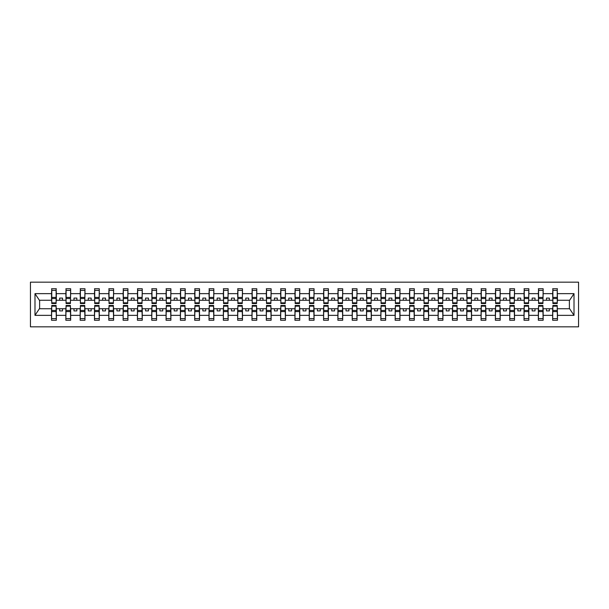 <?xml version="1.0" encoding="UTF-8"?>
<svg xmlns="http://www.w3.org/2000/svg" width="609" height="609" viewBox="0 0 609 609"><rect width="100%" height="100%" fill="white"/><g stroke="black" fill="none" stroke-linecap="round" stroke-linejoin="round"><path stroke-width="0.91" d="M30.45 326.835L578.55 326.835L578.55 282.165L30.45 282.165L30.45 326.835M552.888 307.02L552.66 308.74L543.152 308.74L542.923 307.02M557.243 301.98L557.471 300.26L569.621 300.26L574.013 293.645L574.013 315.355L557.471 315.355L557.471 320.25L552.66 320.25L552.66 308.74M557.243 307.02L557.471 315.355M538.577 307.02L538.341 308.74L528.84 308.74L528.604 307.02M552.66 315.355L543.152 315.355L543.152 320.25L538.341 320.25L538.341 308.74M543.152 315.355L543.152 308.74M524.258 307.02L524.029 308.74L514.521 308.74L514.293 307.02M538.341 315.355L528.84 315.355L528.84 320.25L524.029 320.25L524.029 308.74M528.84 315.355L528.84 308.74M509.939 307.02L509.71 308.74L500.202 308.74L499.974 307.02M524.029 315.355L514.521 315.355L514.521 320.25L509.71 320.25L509.71 308.74M514.521 315.355L514.521 308.74M495.619 307.02L495.391 308.74L485.883 308.74L485.655 307.02M509.71 315.355L500.202 315.355L500.202 320.25L495.391 320.25L495.391 308.74M500.202 315.355L500.202 308.74M481.3 307.02L481.072 308.74L471.564 308.74L471.336 307.02M495.391 315.355L485.883 315.355L485.883 320.25L481.072 320.25L481.072 308.74M485.883 315.355L485.883 308.74M466.981 307.02L466.753 308.74L457.245 308.74L457.016 307.02M481.072 315.355L471.564 315.355L471.564 320.25L466.753 320.25L466.753 308.74M471.564 315.355L471.564 308.74M452.662 307.02L452.434 308.74L442.926 308.74L442.697 307.02M466.753 315.355L457.245 315.355L457.245 320.25L452.434 320.25L452.434 308.74M457.245 315.355L457.245 308.74M438.343 307.02L438.115 308.74L428.607 308.74L428.378 307.02M452.434 315.355L442.926 315.355L442.926 320.25L438.115 320.25L438.115 308.74M442.926 315.355L442.926 308.74M424.031 307.02L423.795 308.74L414.295 308.74L414.059 307.02M438.115 315.355L428.607 315.355L428.607 320.25L423.795 320.25L423.795 308.74M428.607 315.355L428.607 308.74M409.712 307.02L409.484 308.74L399.976 308.74L399.748 307.02M423.795 315.355L414.295 315.355L414.295 320.25L409.484 320.25L409.484 308.74M414.295 315.355L414.295 308.74M395.393 307.02L395.165 308.74L385.657 308.74L385.428 307.02M409.484 315.355L399.976 315.355L399.976 320.25L395.165 320.25L395.165 308.74M399.976 315.355L399.976 308.74M381.074 307.02L380.846 308.74L371.338 308.74L371.109 307.02M395.165 315.355L385.657 315.355L385.657 320.25L380.846 320.25L380.846 308.74M385.657 315.355L385.657 308.74M366.755 307.02L366.527 308.74L357.019 308.74L356.79 307.02M380.846 315.355L371.338 315.355L371.338 320.25L366.527 320.25L366.527 308.74M371.338 315.355L371.338 308.74M352.436 307.02L352.208 308.74L342.7 308.74L342.471 307.02M366.527 315.355L357.019 315.355L357.019 320.25L352.208 320.25L352.208 308.74M357.019 315.355L357.019 308.74M338.117 307.02L337.888 308.74L328.38 308.74L328.152 307.02M352.208 315.355L342.7 315.355L342.7 320.25L337.888 320.25L337.888 308.74M342.7 315.355L342.7 308.74M323.798 307.02L323.569 308.74L314.061 308.74L313.833 307.02M337.888 315.355L328.38 315.355L328.38 320.25L323.569 320.25L323.569 308.74M328.38 315.355L328.38 308.74M309.486 307.02L309.25 308.74L299.75 308.74L299.514 307.02M323.569 315.355L314.061 315.355L314.061 320.25L309.25 320.25L309.25 308.74M314.061 315.355L314.061 308.74M295.167 307.02L294.939 308.74L285.431 308.74L285.202 307.02M309.25 315.355L299.75 315.355L299.75 320.25L294.939 320.25L294.939 308.74M299.75 315.355L299.75 308.74M280.848 307.02L280.62 308.74L271.112 308.74L270.883 307.02M294.939 315.355L285.431 315.355L285.431 320.25L280.62 320.25L280.62 308.74M285.431 315.355L285.431 308.74M266.529 307.02L266.3 308.74L256.792 308.74L256.564 307.02M280.62 315.355L271.112 315.355L271.112 320.25L266.3 320.25L266.3 308.74M271.112 315.355L271.112 308.74M252.21 307.02L251.981 308.74L242.473 308.74L242.245 307.02M266.3 315.355L256.792 315.355L256.792 320.25L251.981 320.25L251.981 308.74M256.792 315.355L256.792 308.74M237.891 307.02L237.662 308.74L228.154 308.74L227.926 307.02M251.981 315.355L242.473 315.355L242.473 320.25L237.662 320.25L237.662 308.74M242.473 315.355L242.473 308.74M223.572 307.02L223.343 308.74L213.835 308.74L213.607 307.02M237.662 315.355L228.154 315.355L228.154 320.25L223.343 320.25L223.343 308.74M228.154 315.355L228.154 308.74M209.252 307.02L209.024 308.74L199.516 308.74L199.288 307.02M223.343 315.355L213.835 315.355L213.835 320.25L209.024 320.25L209.024 308.74M213.835 315.355L213.835 308.74M194.941 307.02L194.705 308.74L185.205 308.74L184.969 307.02M209.024 315.355L199.516 315.355L199.516 320.25L194.705 320.25L194.705 308.74M199.516 315.355L199.516 308.74M180.622 307.02L180.393 308.74L170.885 308.74L170.657 307.02M194.705 315.355L185.205 315.355L185.205 320.25L180.393 320.25L180.393 308.74M185.205 315.355L185.205 308.74M166.303 307.02L166.074 308.74L156.566 308.74L156.338 307.02M180.393 315.355L170.885 315.355L170.885 320.25L166.074 320.25L166.074 308.74M170.885 315.355L170.885 308.74M151.984 307.02L151.755 308.74L142.247 308.74L142.019 307.02M166.074 315.355L156.566 315.355L156.566 320.25L151.755 320.25L151.755 308.74M156.566 315.355L156.566 308.74M137.664 307.02L137.436 308.74L127.928 308.74L127.7 307.02M151.755 315.355L142.247 315.355L142.247 320.25L137.436 320.25L137.436 308.74M142.247 315.355L142.247 308.74M123.345 307.02L123.117 308.74L113.609 308.74L113.381 307.02M137.436 315.355L127.928 315.355L127.928 320.25L123.117 320.25L123.117 308.74M127.928 315.355L127.928 308.74M109.026 307.02L108.798 308.74L99.29 308.74L99.061 307.02M123.117 315.355L113.609 315.355L113.609 320.25L108.798 320.25L108.798 308.74M113.609 315.355L113.609 308.74M94.707 307.02L94.479 308.74L84.971 308.74L84.742 307.02M108.798 315.355L99.29 315.355L99.29 320.25L94.479 320.25L94.479 308.74M99.29 315.355L99.29 308.74M80.396 307.02L80.16 308.74L70.659 308.74L70.423 307.02M94.479 315.355L84.971 315.355L84.971 320.25L80.16 320.25L80.16 308.74M84.971 315.355L84.971 308.74M66.076 307.02L65.848 308.74L56.34 308.74L56.112 307.02M80.16 315.355L70.659 315.355L70.659 320.25L65.848 320.25L65.848 308.74M70.659 315.355L70.659 308.74M552.888 302.84L557.243 302.84L557.243 303.526L552.888 303.526L552.888 288.75L552.66 293.645L543.152 293.645L542.923 301.98M552.888 301.98L552.66 293.645M538.577 302.84L542.923 302.84L542.923 303.526L538.577 303.526L538.577 288.75L538.341 293.645L528.84 293.645L528.604 301.98M538.577 301.98L538.341 293.645M524.258 302.84L528.604 302.84L528.604 303.526L524.258 303.526L524.258 288.75L524.029 293.645L514.521 293.645L514.293 301.98M524.258 301.98L524.029 293.645M509.939 302.84L514.293 302.84L514.293 303.526L509.939 303.526L509.939 288.75L509.71 293.645L500.202 293.645L499.974 301.98M509.939 301.98L509.71 293.645M495.619 302.84L499.974 302.84L499.974 303.526L495.619 303.526L495.619 288.75L495.391 293.645L485.883 293.645L485.655 301.98M495.619 301.98L495.391 293.645M481.3 302.84L485.655 302.84L485.655 303.526L481.3 303.526L481.3 288.75L481.072 293.645L471.564 293.645L471.336 301.98M481.3 301.98L481.072 293.645M466.981 302.84L471.336 302.84L471.336 303.526L466.981 303.526L466.981 288.75L466.753 293.645L457.245 293.645L457.016 301.98M466.981 301.98L466.753 293.645M452.662 302.84L457.016 302.84L457.016 303.526L452.662 303.526L452.662 288.75L452.434 293.645L442.926 293.645L442.697 301.98M452.662 301.98L452.434 293.645M438.343 302.84L442.697 302.84L442.697 303.526L438.343 303.526L438.343 288.75L438.115 293.645L428.607 293.645L428.378 301.98M438.343 301.98L438.115 293.645M424.031 302.84L428.378 302.84L428.378 303.526L424.031 303.526L424.031 288.75L423.795 293.645L414.295 293.645L414.059 301.98M424.031 301.98L423.795 293.645M409.712 302.84L414.059 302.84L414.059 303.526L409.712 303.526L409.712 288.75L409.484 293.645L399.976 293.645L399.748 301.98M409.712 301.98L409.484 293.645M395.393 302.84L399.748 302.84L399.748 303.526L395.393 303.526L395.393 288.75L395.165 293.645L385.657 293.645L385.428 301.98M395.393 301.98L395.165 293.645M381.074 302.84L385.428 302.84L385.428 303.526L381.074 303.526L381.074 288.75L380.846 293.645L371.338 293.645L371.109 301.98M381.074 301.98L380.846 293.645M366.755 302.84L371.109 302.84L371.109 303.526L366.755 303.526L366.755 288.75L366.527 293.645L357.019 293.645L356.79 301.98M366.755 301.98L366.527 293.645M352.436 302.84L356.79 302.84L356.79 303.526L352.436 303.526L352.436 288.75L352.208 293.645L342.7 293.645L342.471 301.98M352.436 301.98L352.208 293.645M338.117 302.84L342.471 302.84L342.471 303.526L338.117 303.526L338.117 288.75L337.888 293.645L328.38 293.645L328.152 301.98M338.117 301.98L337.888 293.645M323.798 302.84L328.152 302.84L328.152 303.526L323.798 303.526L323.798 288.75L323.569 293.645L314.061 293.645L313.833 301.98M323.798 301.98L323.569 293.645M309.486 302.84L313.833 302.84L313.833 303.526L309.486 303.526L309.486 288.75L309.25 293.645L299.75 293.645L299.514 301.98M309.486 301.98L309.25 293.645M295.167 302.84L299.514 302.84L299.514 303.526L295.167 303.526L295.167 288.75L294.939 293.645L285.431 293.645L285.202 301.98M295.167 301.98L294.939 293.645M280.848 302.84L285.202 302.84L285.202 303.526L280.848 303.526L280.848 288.75L280.62 293.645L271.112 293.645L270.883 301.98M280.848 301.98L280.62 293.645M266.529 302.84L270.883 302.84L270.883 303.526L266.529 303.526L266.529 288.75L266.3 293.645L256.792 293.645L256.564 301.98M266.529 301.98L266.3 293.645M252.21 302.84L256.564 302.84L256.564 303.526L252.21 303.526L252.21 288.75L251.981 293.645L242.473 293.645L242.245 301.98M252.21 301.98L251.981 293.645M237.891 302.84L242.245 302.84L242.245 303.526L237.891 303.526L237.891 288.75L237.662 293.645L228.154 293.645L227.926 301.98M237.891 301.98L237.662 293.645M223.572 302.84L227.926 302.84L227.926 303.526L223.572 303.526L223.572 288.75L223.343 293.645L213.835 293.645L213.607 301.98M223.572 301.98L223.343 293.645M209.252 302.84L213.607 302.84L213.607 303.526L209.252 303.526L209.252 288.75L209.024 293.645L199.516 293.645L199.288 301.98M209.252 301.98L209.024 293.645M194.941 302.84L199.288 302.84L199.288 303.526L194.941 303.526L194.941 288.75L194.705 293.645L185.205 293.645L184.969 301.98M194.941 301.98L194.705 293.645M180.622 302.84L184.969 302.84L184.969 303.526L180.622 303.526L180.622 288.75L180.393 293.645L170.885 293.645L170.657 301.98M180.622 301.98L180.393 293.645M166.303 302.84L170.657 302.84L170.657 303.526L166.303 303.526L166.303 288.75L166.074 293.645L156.566 293.645L156.338 301.98M166.303 301.98L166.074 293.645M151.984 302.84L156.338 302.84L156.338 303.526L151.984 303.526L151.984 288.75L151.755 293.645L142.247 293.645L142.019 301.98M151.984 301.98L151.755 293.645M137.664 302.84L142.019 302.84L142.019 303.526L137.664 303.526L137.664 288.75L137.436 293.645L127.928 293.645L127.7 301.98M137.664 301.98L137.436 293.645M123.345 302.84L127.7 302.84L127.7 303.526L123.345 303.526L123.345 288.75L123.117 293.645L113.609 293.645L113.381 301.98M123.345 301.98L123.117 293.645M109.026 302.84L113.381 302.84L113.381 303.526L109.026 303.526L109.026 288.75L108.798 293.645L99.29 293.645L99.061 301.98M109.026 301.98L108.798 293.645M94.707 302.84L99.061 302.84L99.061 303.526L94.707 303.526L94.707 288.75L94.479 293.645L84.971 293.645L84.742 301.98M94.707 301.98L94.479 293.645M80.396 302.84L84.742 302.84L84.742 303.526L80.396 303.526L80.396 288.75L80.16 293.645L70.659 293.645L70.423 301.98M80.396 301.98L80.16 293.645M66.076 302.84L70.423 302.84L70.423 303.526L66.076 303.526L66.076 288.75L65.848 293.645L56.34 293.645L56.112 288.75L56.112 303.526L51.757 303.526L51.757 298.532L56.112 298.532M66.076 301.98L65.848 293.645M51.757 307.02L51.529 308.74L39.379 308.74L34.987 315.355L34.987 293.645L39.379 300.26L51.529 300.26L51.529 293.645L34.987 293.645M65.848 315.355L56.34 315.355L56.34 320.25L51.529 320.25L51.529 308.74M56.34 315.355L56.34 308.74M51.757 298.532L51.757 288.75L51.529 293.645M51.529 300.26L51.757 301.98M557.471 300.26L557.243 288.75L557.243 302.84M538.341 288.75L543.152 288.75L543.152 293.645M524.029 288.75L528.84 288.75L528.84 293.645M509.71 288.75L514.521 288.75L514.521 293.645M495.391 288.75L500.202 288.75L500.202 293.645M481.072 288.75L485.883 288.75L485.883 293.645M466.753 288.75L471.564 288.75L471.564 293.645M452.434 288.75L457.245 288.75L457.245 293.645M438.115 288.75L442.926 288.75L442.926 293.645M423.795 288.75L428.607 288.75L428.607 293.645M409.484 288.75L414.295 288.75L414.295 293.645M395.165 288.75L399.976 288.75L399.976 293.645M380.846 288.75L385.657 288.75L385.657 293.645M366.527 288.75L371.338 288.75L371.338 293.645M352.208 288.75L357.019 288.75L357.019 293.645M337.888 288.75L342.7 288.75L342.7 293.645M323.569 288.75L328.38 288.75L328.38 293.645M309.25 288.75L314.061 288.75L314.061 293.645M294.939 288.75L299.75 288.75L299.75 293.645M280.62 288.75L285.431 288.75L285.431 293.645M266.3 288.75L271.112 288.75L271.112 293.645M251.981 288.75L256.792 288.75L256.792 293.645M237.662 288.75L242.473 288.75L242.473 293.645M223.343 288.75L228.154 288.75L228.154 293.645M209.024 288.75L213.835 288.75L213.835 293.645M194.705 288.75L199.516 288.75L199.516 293.645M180.393 288.75L185.205 288.75L185.205 293.645M166.074 288.75L170.885 288.75L170.885 293.645M151.755 288.75L156.566 288.75L156.566 293.645M137.436 288.75L142.247 288.75L142.247 293.645M123.117 288.75L127.928 288.75L127.928 293.645M108.798 288.75L113.609 288.75L113.609 293.645M94.479 288.75L99.29 288.75L99.29 293.645M80.16 288.75L84.971 288.75L84.971 293.645M65.848 288.75L70.659 288.75L70.659 293.645M574.013 293.645L557.471 293.645M51.529 315.355L34.987 315.355M51.529 288.75L56.34 288.75M552.66 288.75L557.471 288.75M552.66 300.26L549.341 300.26L549.341 298.083L546.479 298.083L546.479 300.26L549.341 300.26M546.479 300.26L543.152 300.26M546.479 308.74L546.479 310.917L549.341 310.917L549.341 308.74M538.341 300.26L535.022 300.26L535.022 298.083L532.159 298.083L532.159 300.26L535.022 300.26M532.159 300.26L528.84 300.26M532.159 308.74L532.159 310.917L535.022 310.917L535.022 308.74M524.029 300.26L520.703 300.26L520.703 298.083L517.84 298.083L517.84 300.26L520.703 300.26M517.84 300.26L514.521 300.26M517.84 308.74L517.84 310.917L520.703 310.917L520.703 308.74M509.71 300.26L506.384 300.26L506.384 298.083L503.521 298.083L503.521 300.26L506.384 300.26M503.521 300.26L500.202 300.26M503.521 308.74L503.521 310.917L506.384 310.917L506.384 308.74M495.391 300.26L492.064 300.26L492.064 298.083L489.202 298.083L489.202 300.26L492.064 300.26M489.202 300.26L485.883 300.26M489.202 308.74L489.202 310.917L492.064 310.917L492.064 308.74M481.072 300.26L477.753 300.26L477.753 298.083L474.883 298.083L474.883 300.26L477.753 300.26M474.883 300.26L471.564 300.26M474.883 308.74L474.883 310.917L477.753 310.917L477.753 308.74M466.753 300.26L463.434 300.26L463.434 298.083L460.571 298.083L460.571 300.26L463.434 300.26M460.571 300.26L457.245 300.26M460.571 308.74L460.571 310.917L463.434 310.917L463.434 308.74M452.434 300.26L449.115 300.26L449.115 298.083L446.252 298.083L446.252 300.26L449.115 300.26M446.252 300.26L442.926 300.26M446.252 308.74L446.252 310.917L449.115 310.917L449.115 308.74M438.115 300.26L434.796 300.26L434.796 298.083L431.933 298.083L431.933 300.26L434.796 300.26M431.933 300.26L428.607 300.26M431.933 308.74L431.933 310.917L434.796 310.917L434.796 308.74M423.795 300.26L420.476 300.26L420.476 298.083L417.614 298.083L417.614 300.26L420.476 300.26M417.614 300.26L414.295 300.26M417.614 308.74L417.614 310.917L420.476 310.917L420.476 308.74M409.484 300.26L406.157 300.26L406.157 298.083L403.295 298.083L403.295 300.26L406.157 300.26M403.295 300.26L399.976 300.26M403.295 308.74L403.295 310.917L406.157 310.917L406.157 308.74M395.165 300.26L391.838 300.26L391.838 298.083L388.976 298.083L388.976 300.26L391.838 300.26M388.976 300.26L385.657 300.26M388.976 308.74L388.976 310.917L391.838 310.917L391.838 308.74M380.846 300.26L377.519 300.26L377.519 298.083L374.657 298.083L374.657 300.26L377.519 300.26M374.657 300.26L371.338 300.26M374.657 308.74L374.657 310.917L377.519 310.917L377.519 308.74M366.527 300.26L363.208 300.26L363.208 298.083L360.338 298.083L360.338 300.26L363.208 300.26M360.338 300.26L357.019 300.26M360.338 308.74L360.338 310.917L363.208 310.917L363.208 308.74M352.208 300.26L348.888 300.26L348.888 298.083L346.026 298.083L346.026 300.26L348.888 300.26M346.026 300.26L342.7 300.26M346.026 308.74L346.026 310.917L348.888 310.917L348.888 308.74M337.888 300.26L334.569 300.26L334.569 298.083L331.707 298.083L331.707 300.26L334.569 300.26M331.707 300.26L328.38 300.26M331.707 308.74L331.707 310.917L334.569 310.917L334.569 308.74M323.569 300.26L320.25 300.26L320.25 298.083L317.388 298.083L317.388 300.26L320.25 300.26M317.388 300.26L314.061 300.26M317.388 308.74L317.388 310.917L320.25 310.917L320.25 308.74M309.25 300.26L305.931 300.26L305.931 298.083L303.069 298.083L303.069 300.26L305.931 300.26M303.069 300.26L299.75 300.26M303.069 308.74L303.069 310.917L305.931 310.917L305.931 308.74M294.939 300.26L291.612 300.26L291.612 298.083L288.75 298.083L288.75 300.26L291.612 300.26M288.75 300.26L285.431 300.26M288.75 308.74L288.75 310.917L291.612 310.917L291.612 308.74M280.62 300.26L277.293 300.26L277.293 298.083L274.431 298.083L274.431 300.26L277.293 300.26M274.431 300.26L271.112 300.26M274.431 308.74L274.431 310.917L277.293 310.917L277.293 308.74M266.3 300.26L262.974 300.26L262.974 298.083L260.112 298.083L260.112 300.26L262.974 300.26M260.112 300.26L256.792 300.26M260.112 308.74L260.112 310.917L262.974 310.917L262.974 308.74M251.981 300.26L248.662 300.26L248.662 298.083L245.792 298.083L245.792 300.26L248.662 300.26M245.792 300.26L242.473 300.26M245.792 308.74L245.792 310.917L248.662 310.917L248.662 308.74M237.662 300.26L234.343 300.26L234.343 298.083L231.481 298.083L231.481 300.26L234.343 300.26M231.481 300.26L228.154 300.26M231.481 308.74L231.481 310.917L234.343 310.917L234.343 308.74M223.343 300.26L220.024 300.26L220.024 298.083L217.162 298.083L217.162 300.26L220.024 300.26M217.162 300.26L213.835 300.26M217.162 308.74L217.162 310.917L220.024 310.917L220.024 308.74M209.024 300.26L205.705 300.26L205.705 298.083L202.843 298.083L202.843 300.26L205.705 300.26M202.843 300.26L199.516 300.26M202.843 308.74L202.843 310.917L205.705 310.917L205.705 308.74M194.705 300.26L191.386 300.26L191.386 298.083L188.524 298.083L188.524 300.26L191.386 300.26M188.524 300.26L185.205 300.26M188.524 308.74L188.524 310.917L191.386 310.917L191.386 308.74M180.393 300.26L177.067 300.26L177.067 298.083L174.204 298.083L174.204 300.26L177.067 300.26M174.204 300.26L170.885 300.26M174.204 308.74L174.204 310.917L177.067 310.917L177.067 308.74M166.074 300.26L162.748 300.26L162.748 298.083L159.885 298.083L159.885 300.26L162.748 300.26M159.885 300.26L156.566 300.26M159.885 308.74L159.885 310.917L162.748 310.917L162.748 308.74M151.755 300.26L148.429 300.26L148.429 298.083L145.566 298.083L145.566 300.26L148.429 300.26M145.566 300.26L142.247 300.26M145.566 308.74L145.566 310.917L148.429 310.917L148.429 308.74M137.436 300.26L134.117 300.26L134.117 298.083L131.247 298.083L131.247 300.26L134.117 300.26M131.247 300.26L127.928 300.26M131.247 308.74L131.247 310.917L134.117 310.917L134.117 308.74M123.117 300.26L119.798 300.26L119.798 298.083L116.936 298.083L116.936 300.26L119.798 300.26M116.936 300.26L113.609 300.26M116.936 308.74L116.936 310.917L119.798 310.917L119.798 308.74M108.798 300.26L105.479 300.26L105.479 298.083L102.617 298.083L102.617 300.26L105.479 300.26M102.617 300.26L99.29 300.26M102.617 308.74L102.617 310.917L105.479 310.917L105.479 308.74M94.479 300.26L91.16 300.26L91.16 298.083L88.297 298.083L88.297 300.26L91.16 300.26M88.297 300.26L84.971 300.26M88.297 308.74L88.297 310.917L91.16 310.917L91.16 308.74M80.16 300.26L76.841 300.26L76.841 298.083L73.978 298.083L73.978 300.26L76.841 300.26M73.978 300.26L70.659 300.26M73.978 308.74L73.978 310.917L76.841 310.917L76.841 308.74M65.848 300.26L62.521 300.26L62.521 298.083L59.659 298.083L59.659 300.26L62.521 300.26M59.659 300.26L56.34 300.26L56.34 293.645M59.659 308.74L59.659 310.917L62.521 310.917L62.521 308.74M56.34 300.26L56.112 301.98M574.013 315.355L569.621 308.74L557.471 308.74M39.615 300.26L39.615 308.74M569.385 308.74L569.385 300.26M51.757 297.413L56.112 297.413M51.529 320.25L51.757 305.474L56.112 305.474L56.112 310.468L51.757 310.468M56.112 310.468L56.34 320.25M56.112 311.587L51.757 311.587M70.659 288.75L70.423 302.84M66.076 298.532L70.423 298.532M66.076 297.413L70.423 297.413M84.971 288.75L84.742 302.84M80.396 298.532L84.742 298.532M80.396 297.413L84.742 297.413M99.29 288.75L99.061 302.84M94.707 298.532L99.061 298.532M94.707 297.413L99.061 297.413M113.609 288.75L113.381 302.84M109.026 298.532L113.381 298.532M109.026 297.413L113.381 297.413M65.848 320.25L66.076 305.474L70.423 305.474L70.423 310.468L66.076 310.468M70.423 310.468L70.659 320.25M70.423 311.587L66.076 311.587M80.16 320.25L80.396 305.474L84.742 305.474L84.742 310.468L80.396 310.468M84.742 310.468L84.971 320.25M84.742 311.587L80.396 311.587M94.479 320.25L94.707 305.474L99.061 305.474L99.061 310.468L94.707 310.468M99.061 310.468L99.29 320.25M99.061 311.587L94.707 311.587M108.798 320.25L109.026 305.474L113.381 305.474L113.381 310.468L109.026 310.468M113.381 310.468L113.609 320.25M113.381 311.587L109.026 311.587M127.928 288.75L127.7 302.84M123.345 298.532L127.7 298.532M123.345 297.413L127.7 297.413M123.117 320.25L123.345 305.474L127.7 305.474L127.7 310.468L123.345 310.468M127.7 310.468L127.928 320.25M127.7 311.587L123.345 311.587M142.247 288.75L142.019 302.84M137.664 298.532L142.019 298.532M137.664 297.413L142.019 297.413M137.436 320.25L137.664 305.474L142.019 305.474L142.019 310.468L137.664 310.468M142.019 310.468L142.247 320.25M142.019 311.587L137.664 311.587M156.566 288.75L156.338 302.84M151.984 298.532L156.338 298.532M151.984 297.413L156.338 297.413M151.755 320.25L151.984 305.474L156.338 305.474L156.338 310.468L151.984 310.468M156.338 310.468L156.566 320.25M156.338 311.587L151.984 311.587M170.885 288.75L170.657 302.84M166.303 298.532L170.657 298.532M166.303 297.413L170.657 297.413M166.074 320.25L166.303 305.474L170.657 305.474L170.657 310.468L166.303 310.468M170.657 310.468L170.885 320.25M170.657 311.587L166.303 311.587M185.205 288.75L184.969 302.84M180.622 298.532L184.969 298.532M180.622 297.413L184.969 297.413M180.393 320.25L180.622 305.474L184.969 305.474L184.969 310.468L180.622 310.468M184.969 310.468L185.205 320.25M184.969 311.587L180.622 311.587M199.516 288.75L199.288 302.84M194.941 298.532L199.288 298.532M194.941 297.413L199.288 297.413M194.705 320.25L194.941 305.474L199.288 305.474L199.288 310.468L194.941 310.468M199.288 310.468L199.516 320.25M199.288 311.587L194.941 311.587M213.835 288.75L213.607 302.84M209.252 298.532L213.607 298.532M209.252 297.413L213.607 297.413M209.024 320.25L209.252 305.474L213.607 305.474L213.607 310.468L209.252 310.468M213.607 310.468L213.835 320.25M213.607 311.587L209.252 311.587M228.154 288.75L227.926 302.84M223.572 298.532L227.926 298.532M223.572 297.413L227.926 297.413M223.343 320.25L223.572 305.474L227.926 305.474L227.926 310.468L223.572 310.468M227.926 310.468L228.154 320.25M227.926 311.587L223.572 311.587M242.473 288.75L242.245 302.84M237.891 298.532L242.245 298.532M237.891 297.413L242.245 297.413M237.662 320.25L237.891 305.474L242.245 305.474L242.245 310.468L237.891 310.468M242.245 310.468L242.473 320.25M242.245 311.587L237.891 311.587M256.792 288.75L256.564 302.84M252.21 298.532L256.564 298.532M252.21 297.413L256.564 297.413M251.981 320.25L252.21 305.474L256.564 305.474L256.564 310.468L252.21 310.468M256.564 310.468L256.792 320.25M256.564 311.587L252.21 311.587M271.112 288.75L270.883 302.84M266.529 298.532L270.883 298.532M266.529 297.413L270.883 297.413M266.3 320.25L266.529 305.474L270.883 305.474L270.883 310.468L266.529 310.468M270.883 310.468L271.112 320.25M270.883 311.587L266.529 311.587M285.431 288.75L285.202 302.84M280.848 298.532L285.202 298.532M280.848 297.413L285.202 297.413M280.62 320.25L280.848 305.474L285.202 305.474L285.202 310.468L280.848 310.468M285.202 310.468L285.431 320.25M285.202 311.587L280.848 311.587M299.75 288.75L299.514 302.84M295.167 298.532L299.514 298.532M295.167 297.413L299.514 297.413M294.939 320.25L295.167 305.474L299.514 305.474L299.514 310.468L295.167 310.468M299.514 310.468L299.75 320.25M299.514 311.587L295.167 311.587M314.061 288.75L313.833 302.84M309.486 298.532L313.833 298.532M309.486 297.413L313.833 297.413M309.25 320.25L309.486 305.474L313.833 305.474L313.833 310.468L309.486 310.468M313.833 310.468L314.061 320.25M313.833 311.587L309.486 311.587M328.38 288.75L328.152 302.84M323.798 298.532L328.152 298.532M323.798 297.413L328.152 297.413M323.569 320.25L323.798 305.474L328.152 305.474L328.152 310.468L323.798 310.468M328.152 310.468L328.38 320.25M328.152 311.587L323.798 311.587M342.7 288.75L342.471 302.84M338.117 298.532L342.471 298.532M338.117 297.413L342.471 297.413M337.888 320.25L338.117 305.474L342.471 305.474L342.471 310.468L338.117 310.468M342.471 310.468L342.7 320.25M342.471 311.587L338.117 311.587M357.019 288.75L356.79 302.84M352.436 298.532L356.79 298.532M352.436 297.413L356.79 297.413M352.208 320.25L352.436 305.474L356.79 305.474L356.79 310.468L352.436 310.468M356.79 310.468L357.019 320.25M356.79 311.587L352.436 311.587M371.338 288.75L371.109 302.84M366.755 298.532L371.109 298.532M366.755 297.413L371.109 297.413M366.527 320.25L366.755 305.474L371.109 305.474L371.109 310.468L366.755 310.468M371.109 310.468L371.338 320.25M371.109 311.587L366.755 311.587M385.657 288.75L385.428 302.84M381.074 298.532L385.428 298.532M381.074 297.413L385.428 297.413M380.846 320.25L381.074 305.474L385.428 305.474L385.428 310.468L381.074 310.468M385.428 310.468L385.657 320.25M385.428 311.587L381.074 311.587M399.976 288.75L399.748 302.84M395.393 298.532L399.748 298.532M395.393 297.413L399.748 297.413M395.165 320.25L395.393 305.474L399.748 305.474L399.748 310.468L395.393 310.468M399.748 310.468L399.976 320.25M399.748 311.587L395.393 311.587M414.295 288.75L414.059 302.84M409.712 298.532L414.059 298.532M409.712 297.413L414.059 297.413M409.484 320.25L409.712 305.474L414.059 305.474L414.059 310.468L409.712 310.468M414.059 310.468L414.295 320.25M414.059 311.587L409.712 311.587M428.607 288.75L428.378 302.84M424.031 298.532L428.378 298.532M424.031 297.413L428.378 297.413M423.795 320.25L424.031 305.474L428.378 305.474L428.378 310.468L424.031 310.468M428.378 310.468L428.607 320.25M428.378 311.587L424.031 311.587M442.926 288.75L442.697 302.84M438.343 298.532L442.697 298.532M438.343 297.413L442.697 297.413M438.115 320.25L438.343 305.474L442.697 305.474L442.697 310.468L438.343 310.468M442.697 310.468L442.926 320.25M442.697 311.587L438.343 311.587M457.245 288.75L457.016 302.84M452.662 298.532L457.016 298.532M452.662 297.413L457.016 297.413M452.434 320.25L452.662 305.474L457.016 305.474L457.016 310.468L452.662 310.468M457.016 310.468L457.245 320.25M457.016 311.587L452.662 311.587M471.564 288.75L471.336 302.84M466.981 298.532L471.336 298.532M466.981 297.413L471.336 297.413M466.753 320.25L466.981 305.474L471.336 305.474L471.336 310.468L466.981 310.468M471.336 310.468L471.564 320.25M471.336 311.587L466.981 311.587M485.883 288.75L485.655 302.84M481.3 298.532L485.655 298.532M481.3 297.413L485.655 297.413M481.072 320.25L481.3 305.474L485.655 305.474L485.655 310.468L481.3 310.468M485.655 310.468L485.883 320.25M485.655 311.587L481.3 311.587M500.202 288.75L499.974 302.84M495.619 298.532L499.974 298.532M495.619 297.413L499.974 297.413M495.391 320.25L495.619 305.474L499.974 305.474L499.974 310.468L495.619 310.468M499.974 310.468L500.202 320.25M499.974 311.587L495.619 311.587M514.521 288.75L514.293 302.84M509.939 298.532L514.293 298.532M509.939 297.413L514.293 297.413M509.71 320.25L509.939 305.474L514.293 305.474L514.293 310.468L509.939 310.468M514.293 310.468L514.521 320.25M514.293 311.587L509.939 311.587M528.84 288.75L528.604 302.84M524.258 298.532L528.604 298.532M524.258 297.413L528.604 297.413M524.029 320.25L524.258 305.474L528.604 305.474L528.604 310.468L524.258 310.468M528.604 310.468L528.84 320.25M528.604 311.587L524.258 311.587M543.152 288.75L542.923 302.84M538.577 298.532L542.923 298.532M538.577 297.413L542.923 297.413M538.341 320.25L538.577 305.474L542.923 305.474L542.923 310.468L538.577 310.468M542.923 310.468L543.152 320.25M542.923 311.587L538.577 311.587M552.888 298.532L557.243 298.532M552.888 297.413L557.243 297.413M552.66 320.25L552.888 305.474L557.243 305.474L557.243 310.468L552.888 310.468M557.243 310.468L557.471 320.25M557.243 311.587L552.888 311.587M51.757 302.84L56.112 302.84M51.757 290.409L56.112 290.409M56.112 306.16L51.757 306.16M56.112 318.591L51.757 318.591M66.076 290.409L70.423 290.409M80.396 290.409L84.742 290.409M94.707 290.409L99.061 290.409M109.026 290.409L113.381 290.409M70.423 306.16L66.076 306.16M70.423 318.591L66.076 318.591M84.742 306.16L80.396 306.16M84.742 318.591L80.396 318.591M99.061 306.16L94.707 306.16M99.061 318.591L94.707 318.591M113.381 306.16L109.026 306.16M113.381 318.591L109.026 318.591M123.345 290.409L127.7 290.409M127.7 306.16L123.345 306.16M127.7 318.591L123.345 318.591M137.664 290.409L142.019 290.409M142.019 306.16L137.664 306.16M142.019 318.591L137.664 318.591M151.984 290.409L156.338 290.409M156.338 306.16L151.984 306.16M156.338 318.591L151.984 318.591M166.303 290.409L170.657 290.409M170.657 306.16L166.303 306.16M170.657 318.591L166.303 318.591M180.622 290.409L184.969 290.409M184.969 306.16L180.622 306.16M184.969 318.591L180.622 318.591M194.941 290.409L199.288 290.409M199.288 306.16L194.941 306.16M199.288 318.591L194.941 318.591M209.252 290.409L213.607 290.409M213.607 306.16L209.252 306.16M213.607 318.591L209.252 318.591M223.572 290.409L227.926 290.409M227.926 306.16L223.572 306.16M227.926 318.591L223.572 318.591M237.891 290.409L242.245 290.409M242.245 306.16L237.891 306.16M242.245 318.591L237.891 318.591M252.21 290.409L256.564 290.409M256.564 306.16L252.21 306.16M256.564 318.591L252.21 318.591M266.529 290.409L270.883 290.409M270.883 306.16L266.529 306.16M270.883 318.591L266.529 318.591M280.848 290.409L285.202 290.409M285.202 306.16L280.848 306.16M285.202 318.591L280.848 318.591M295.167 290.409L299.514 290.409M299.514 306.16L295.167 306.16M299.514 318.591L295.167 318.591M309.486 290.409L313.833 290.409M313.833 306.16L309.486 306.16M313.833 318.591L309.486 318.591M323.798 290.409L328.152 290.409M328.152 306.16L323.798 306.16M328.152 318.591L323.798 318.591M338.117 290.409L342.471 290.409M342.471 306.16L338.117 306.16M342.471 318.591L338.117 318.591M352.436 290.409L356.79 290.409M356.79 306.16L352.436 306.16M356.79 318.591L352.436 318.591M366.755 290.409L371.109 290.409M371.109 306.16L366.755 306.16M371.109 318.591L366.755 318.591M381.074 290.409L385.428 290.409M385.428 306.16L381.074 306.16M385.428 318.591L381.074 318.591M395.393 290.409L399.748 290.409M399.748 306.16L395.393 306.16M399.748 318.591L395.393 318.591M409.712 290.409L414.059 290.409M414.059 306.16L409.712 306.16M414.059 318.591L409.712 318.591M424.031 290.409L428.378 290.409M428.378 306.16L424.031 306.16M428.378 318.591L424.031 318.591M438.343 290.409L442.697 290.409M442.697 306.16L438.343 306.16M442.697 318.591L438.343 318.591M452.662 290.409L457.016 290.409M457.016 306.16L452.662 306.16M457.016 318.591L452.662 318.591M466.981 290.409L471.336 290.409M471.336 306.16L466.981 306.16M471.336 318.591L466.981 318.591M481.3 290.409L485.655 290.409M485.655 306.16L481.3 306.16M485.655 318.591L481.3 318.591M495.619 290.409L499.974 290.409M499.974 306.16L495.619 306.16M499.974 318.591L495.619 318.591M509.939 290.409L514.293 290.409M514.293 306.16L509.939 306.16M514.293 318.591L509.939 318.591M524.258 290.409L528.604 290.409M528.604 306.16L524.258 306.16M528.604 318.591L524.258 318.591M538.577 290.409L542.923 290.409M542.923 306.16L538.577 306.16M542.923 318.591L538.577 318.591M552.888 290.409L557.243 290.409M557.243 306.16L552.888 306.16M557.243 318.591L552.888 318.591"/></g></svg>
